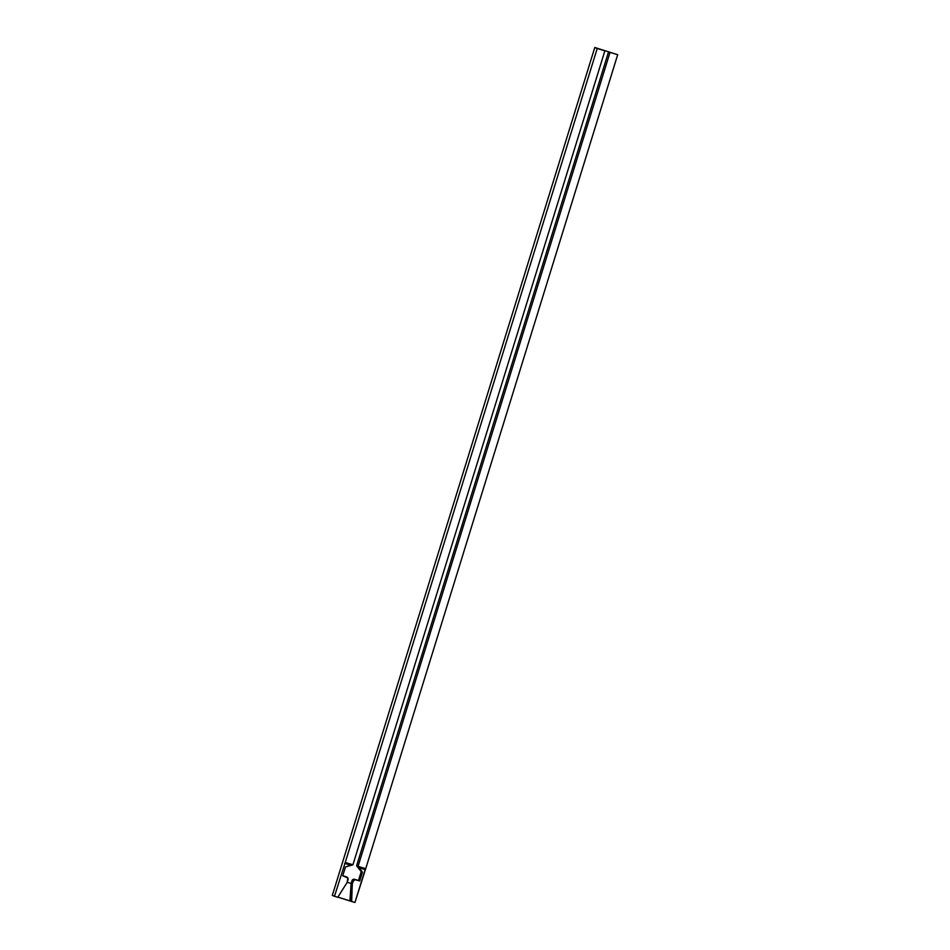<?xml version="1.0" encoding="UTF-8"?>
<svg xmlns="http://www.w3.org/2000/svg" width="950" height="950" viewBox="0 0 950 950"><rect width="100%" height="100%" fill="white"/><g stroke="black" fill="none" stroke-linecap="round" stroke-linejoin="round"><path stroke-width="1.43" d="M346.192 876.909L342.772 875.698L346.667 876.992A2.126 2.066 -68.3 0 1 348.009 879.629L347.154 882.384L347.878 878.014L342.748 875.793L345.491 876.518A2.126 2.066 111.7 0 1 345.634 876.577L346.821 877.04M603.428 50.219L608.57 51.787L356.606 865.783L361.238 871.661L358.506 880.484L353.78 879.213L352.367 879.997L351.12 883.476L347.189 882.289L351.12 883.476L351.975 880.721L353.162 881.196L352.308 883.951L351.12 883.476L352.308 883.951L351.642 901.491L337.867 897.133L350.455 901.028L351.12 883.476L349.921 900.802L351.12 883.476L350.455 901.028L351.642 901.491L352.308 883.951L353.162 881.196A2.126 2.066 -68.3 0 1 355.763 879.759L354.576 879.284A2.126 2.066 111.7 0 0 351.975 880.721L353.162 881.196L354.956 879.688L359.694 880.959L354.576 879.284L359.694 880.959L358.506 880.484L361.238 871.661L362.425 872.136L359.694 880.959L362.425 872.136L356.606 865.783L608.57 51.787L610.031 52.369L358.055 866.364L356.606 865.783L358.055 866.364L610.031 52.369L617.69 54.708L594.783 47.5L604.889 50.801L603.428 50.219L604.889 50.801L352.913 864.797L604.889 50.801L597.229 48.474L345.254 862.457L597.229 48.474L594.783 47.5L332.31 895.411L594.783 47.5L617.69 54.708L365.714 868.692L617.69 54.708L603.428 50.219M352.913 864.797L345.254 862.457L334.483 896.266L332.31 895.411L334.483 896.266L345.254 862.457L352.913 864.797L345.468 866.982L342.748 875.793L345.468 866.982L350.835 865.26L344.66 863.384L350.835 865.26L352.913 864.797M354.944 902.5L365.714 868.692L358.055 866.364L362.425 872.136L358.957 867.73L365.121 869.618L354.944 902.5L351.642 901.491L354.944 902.5M337.784 897.275L334.483 896.266L337.784 897.275L347.154 882.384L337.784 897.275M358.957 867.73L358.055 866.364L365.714 868.692L365.121 869.618L358.957 867.73"/></g></svg>
